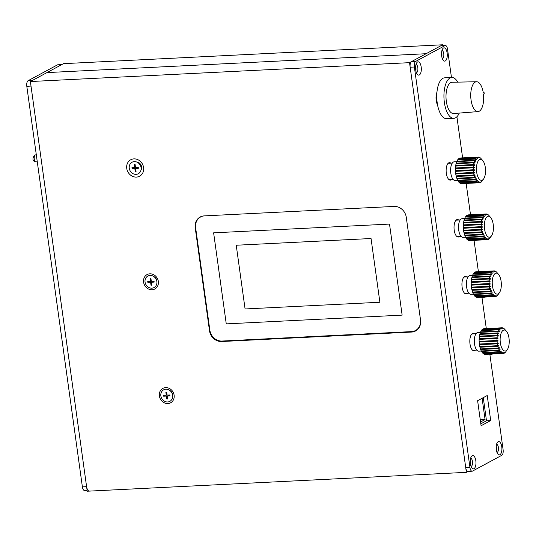<?xml version="1.0" encoding="UTF-8"?>
<svg xmlns="http://www.w3.org/2000/svg" width="536" height="536" viewBox="0 0 536 536"><rect width="100%" height="100%" fill="white"/><g stroke="black" fill="none" stroke-linecap="round" stroke-linejoin="round"><path stroke-width="0.8" d="M468.102 471.412L466.38 472.343L409.531 62.665L426.107 53.721L46.954 72.594L63.529 63.657L442.676 44.783L442.796 45.62M416.01 68.956L415.621 69.164M466.38 472.343L87.227 491.217L30.378 81.539L46.954 72.594L426.107 53.721L442.676 44.783M409.531 62.665L30.378 81.539M133.906 158.884A9.347 8.261 61.7 0 1 143.594 167.567A9.347 8.261 61.7 0 1 136.432 177.094A9.347 8.261 61.7 0 1 126.744 168.411A9.347 8.261 61.7 0 1 133.906 158.884M149.852 273.822A8.181 7.229 61.7 0 1 158.334 281.42A8.181 7.229 61.7 0 1 152.063 289.755A8.181 7.229 61.7 0 1 143.588 282.157A8.181 7.229 61.7 0 1 149.852 273.822M165.644 387.622A8.181 7.229 61.7 0 1 174.12 395.22A8.181 7.229 61.7 0 1 167.855 403.554A8.181 7.229 61.7 0 1 159.38 395.957A8.181 7.229 61.7 0 1 165.644 387.622M209.489 330.665A11.685 10.331 61.7 0 0 221.603 341.526L411.601 332.065A11.685 10.331 61.7 0 0 415.568 330.967A11.685 10.331 61.7 0 0 420.552 320.16L406.275 217.288A11.685 10.331 -118.3 0 0 394.168 206.434L204.169 215.887A11.685 10.331 61.7 0 0 200.203 216.986A11.685 10.331 61.7 0 0 195.218 227.793L209.489 330.665L209.891 330.457M415.5 330.511A11.685 10.331 -118.3 0 1 411.534 331.61L221.964 341.05A11.685 10.331 -118.3 0 1 209.851 330.189L195.64 227.773A11.685 10.331 -118.3 0 1 200.625 216.966A11.685 10.331 -118.3 0 1 204.591 215.867L394.168 206.434A11.685 10.331 61.7 0 1 406.275 217.288L420.485 319.704A11.685 10.331 -118.3 0 1 415.5 330.511L416.271 330.102A11.685 10.331 61.7 0 0 418.71 328.193M169.631 390.349A5.26 4.65 61.7 0 1 172.713 396.057M153.845 276.549A5.26 4.65 61.7 0 1 156.921 282.258M136.526 161.959A5.26 4.65 61.7 0 1 140.941 164.874A5.26 4.65 61.7 0 1 140.955 170.167M200.591 216.785A11.685 10.331 -118.3 0 0 198.26 218.795M220.182 340.976A11.685 10.331 -118.3 0 0 222.373 341.11L412.365 331.65A11.685 10.331 -118.3 0 0 415.943 330.752M470.213 461.081A3.504 1.508 -92.8 0 1 470.34 463.64M415.574 67.335A3.504 1.508 -92.8 0 1 415.702 69.894M441.952 54.96L441.563 55.168M496.155 447.091A3.504 1.508 -92.8 0 1 496.282 449.65M441.517 53.345A3.504 1.508 -92.8 0 1 441.644 55.905M480.571 421.986L485.067 419.561L482.112 398.275M485.067 419.561L480.263 419.802M62.009 64.581A4.67 2.01 87.2 0 0 61.607 64.695L57.392 64.903A4.67 2.01 -92.8 0 1 57.794 64.789L61.801 64.588M57.392 64.903L28.093 80.708A4.67 2.01 -92.8 0 0 26.8 86.296L82.383 486.876A4.67 2.01 -92.8 0 0 84.541 490.507L87.113 490.38M26.8 86.296L31.014 86.088L86.598 486.661A4.67 2.01 87.2 0 0 88.748 490.293M61.607 64.695L32.301 80.501L28.093 80.708M472.109 471.211L467.901 471.419A4.67 2.01 -92.8 0 1 465.744 467.787L469.958 467.58A4.67 2.01 87.2 0 0 472.109 471.211A4.67 2.01 87.2 0 0 472.511 471.097L501.817 455.292A4.67 2.01 87.2 0 0 503.103 449.704L489.864 354.289M469.958 467.58L414.375 67.007A4.67 2.01 87.2 0 1 415.661 61.419L444.967 45.614A4.67 2.01 87.2 0 1 445.369 45.493A4.67 2.01 87.2 0 1 447.52 49.124L451.459 77.492M456.907 116.768L462.615 157.872M466.179 183.587L470.508 214.775M474.072 240.483L478.4 271.672M481.971 297.386L486.299 328.575M445.295 60.97A6.66 2.868 -92.8 0 1 443.319 60.394A6.66 2.868 -92.8 0 1 441.53 54.625A6.66 2.868 -92.8 0 1 442.736 48.702A6.66 2.868 -92.8 0 1 443.493 47.999A6.66 2.868 -92.8 0 1 447.131 53.004A6.66 2.868 -92.8 0 1 445.295 60.97M499.927 454.716A6.66 2.868 -92.8 0 1 497.957 454.146A6.66 2.868 -92.8 0 1 496.168 448.371A6.66 2.868 -92.8 0 1 497.375 442.455A6.66 2.868 -92.8 0 1 498.132 441.744A6.66 2.868 -92.8 0 1 501.77 446.756A6.66 2.868 -92.8 0 1 499.927 454.716M419.353 74.96A6.66 2.868 -92.8 0 1 417.377 74.39A6.66 2.868 -92.8 0 1 415.588 68.621A6.66 2.868 -92.8 0 1 416.794 62.699A6.66 2.868 -92.8 0 1 417.551 61.988A6.66 2.868 -92.8 0 1 421.189 67A6.66 2.868 -92.8 0 1 419.353 74.96M473.985 468.712A6.66 2.868 -92.8 0 1 472.015 468.136A6.66 2.868 -92.8 0 1 470.226 462.367A6.66 2.868 -92.8 0 1 471.432 456.444A6.66 2.868 -92.8 0 1 472.189 455.734A6.66 2.868 -92.8 0 1 475.827 460.746A6.66 2.868 -92.8 0 1 473.985 468.712M481.087 425.738L490.695 420.552L487.224 395.521L477.616 400.7L481.087 425.738M475.372 350.169A8.764 3.772 -92.8 0 1 474.796 350.604A8.764 3.772 -92.8 0 1 474.045 350.825A8.764 3.772 -92.8 0 1 469.905 343.141A8.764 3.772 -92.8 0 1 472.424 333.533A8.764 3.772 -92.8 0 1 473.174 333.318A8.764 3.772 -92.8 0 1 474.554 333.834M467.472 293.272A8.764 3.772 -92.8 0 1 466.896 293.708A8.764 3.772 -92.8 0 1 466.153 293.922A8.764 3.772 -92.8 0 1 462.012 286.244A8.764 3.772 -92.8 0 1 464.531 276.636A8.764 3.772 -92.8 0 1 465.282 276.422A8.764 3.772 -92.8 0 1 466.662 276.938M459.58 236.369A8.764 3.772 -92.8 0 1 459.004 236.805A8.764 3.772 -92.8 0 1 458.253 237.019A8.764 3.772 -92.8 0 1 454.113 229.341A8.764 3.772 -92.8 0 1 456.632 219.733A8.764 3.772 -92.8 0 1 457.382 219.519A8.764 3.772 -92.8 0 1 458.762 220.035M451.68 179.473A8.764 3.772 -92.8 0 1 451.104 179.908A8.764 3.772 -92.8 0 1 450.361 180.123A8.764 3.772 -92.8 0 1 446.22 172.445A8.764 3.772 -92.8 0 1 448.739 162.837A8.764 3.772 -92.8 0 1 449.49 162.622A8.764 3.772 -92.8 0 1 450.87 163.138M437.59 105.11A8.764 3.772 -92.8 0 1 436.947 92.226M465.744 467.787L410.161 67.214A4.67 2.01 -92.8 0 1 411.454 61.627L440.753 45.821A4.67 2.01 -92.8 0 1 441.155 45.707L445.369 45.493M441.577 52.488A4.087 1.762 -92.8 0 1 441.785 56.749M496.209 446.233A4.087 1.762 -92.8 0 1 496.423 450.495M415.635 66.477A4.087 1.762 -92.8 0 1 415.842 70.739M470.266 460.23A4.087 1.762 -92.8 0 1 470.481 464.491M480.826 423.822L486.487 420.767L483.278 397.645M441.925 50.511A4.087 1.762 -92.8 0 1 443.808 54.163A4.087 1.762 -92.8 0 1 442.629 58.585A4.087 1.762 -92.8 0 1 442.334 58.679M496.564 444.264A4.087 1.762 -92.8 0 1 498.447 447.908A4.087 1.762 -92.8 0 1 497.267 452.33A4.087 1.762 -92.8 0 1 496.973 452.424M415.99 64.508A4.087 1.762 -92.8 0 1 417.866 68.159A4.087 1.762 -92.8 0 1 416.686 72.574A4.087 1.762 -92.8 0 1 416.392 72.668M470.621 458.253A4.087 1.762 -92.8 0 1 472.504 461.905A4.087 1.762 -92.8 0 1 471.325 466.32A4.087 1.762 -92.8 0 1 471.03 466.421M490.695 420.552L486.487 420.767M481.67 351.026L478.815 351.167A9.347 4.027 -92.8 0 1 474.507 343.911A9.347 4.027 -92.8 0 1 477.884 332.501L480.41 332.374M483.646 328.803L483.64 328.736A12.851 5.534 -92.8 0 1 484.028 328.682L501.93 327.791A12.851 5.534 87.2 0 0 501.549 327.844L501.944 328.595L501.247 327.925A12.851 5.534 87.2 0 0 500.838 328.112A12.851 5.534 87.2 0 0 500.43 328.367L501.187 329.004L500.155 328.595A12.851 5.534 87.2 0 0 499.411 329.432L500.222 330.002L499.974 330.357L499.163 329.787A12.851 5.534 87.2 0 0 498.527 330.98L499.385 331.462L499.183 331.938L498.326 331.456A12.851 5.534 87.2 0 0 497.823 332.95L498.715 333.325L498.567 333.895L497.669 333.519A12.851 5.534 87.2 0 0 497.328 335.255L498.245 335.502L498.152 336.146L497.234 335.898A12.851 5.534 87.2 0 0 497.053 337.801L497.991 337.901L497.957 338.591L497.026 338.484A12.851 5.534 87.2 0 0 497.026 340.467L497.964 340.42L497.991 341.124L497.06 341.164A12.851 5.534 87.2 0 0 497.24 343.134L498.165 342.953L498.259 343.63L497.334 343.817A12.851 5.534 87.2 0 0 497.689 345.7L498.587 345.372L498.735 346.008L497.844 346.336A12.851 5.534 87.2 0 0 498.353 348.038L499.21 347.589L499.411 348.152L498.554 348.601A12.851 5.534 87.2 0 0 499.197 350.062L500.008 349.499L500.249 349.961L499.445 350.517A12.851 5.534 87.2 0 0 500.188 351.663L500.946 351.02L501.22 351.361L500.47 352.005A12.851 5.534 87.2 0 0 501.287 352.788L502.279 352.293L501.582 352.996A12.851 5.534 87.2 0 0 502.44 353.378L503.07 352.648L502.741 353.445A12.851 5.534 87.2 0 0 503.21 353.465A12.851 5.534 87.2 0 0 503.599 353.412L504.463 352.601L503.894 353.331A12.851 5.534 87.2 0 0 504.309 353.144A12.851 5.534 87.2 0 0 504.711 352.889L504.992 352.661A12.851 5.534 87.2 0 0 505.736 351.83L506.185 351.194M482.568 329.473L482.527 329.258A12.851 5.534 -92.8 0 1 483.345 328.816L501.247 327.925M481.609 330.665L481.509 330.323A12.851 5.534 -92.8 0 1 482.253 329.486L500.155 328.595M480.826 332.327L480.625 331.871A12.851 5.534 -92.8 0 1 481.261 330.679L499.163 329.787M480.142 334.397L479.921 333.841A12.851 5.534 -92.8 0 1 480.423 332.347L498.326 331.456M479.66 336.776L479.418 336.146A12.851 5.534 -92.8 0 1 479.767 334.41L497.669 333.519M479.432 339.362L479.151 338.692A12.851 5.534 -92.8 0 1 479.325 336.789L497.234 335.898M479.459 342.042L479.124 341.358A12.851 5.534 -92.8 0 1 479.124 339.375L497.026 338.484M497.24 343.134L479.338 344.025A12.851 5.534 -92.8 0 1 479.157 342.055L497.06 341.164M479.646 344.012L479.432 344.708L497.334 343.817M497.689 345.7L479.787 346.591A12.851 5.534 -92.8 0 1 479.432 344.708M480.115 346.578L479.941 347.228L497.844 346.336M498.353 348.038L480.444 348.929A12.851 5.534 -92.8 0 1 479.941 347.228M480.819 348.916L480.651 349.492L498.554 348.601M499.197 350.062L481.295 350.953A12.851 5.534 -92.8 0 1 480.651 349.492M481.703 350.933L481.536 351.408L499.445 350.517M500.188 351.663L482.286 352.554A12.851 5.534 -92.8 0 1 481.536 351.408M482.635 352.541L482.561 352.896L500.47 352.005M501.287 352.788L483.385 353.68A12.851 5.534 -92.8 0 1 482.561 352.896M483.7 353.66L501.582 352.996M502.44 353.378L484.537 354.269A12.851 5.534 -92.8 0 1 483.68 353.887M484.839 354.256L502.741 353.445M503.21 353.465L485.308 354.356A12.851 5.534 -92.8 0 1 484.839 354.336M505.187 329.834L504.678 329.251A12.851 5.534 87.2 0 0 504.644 329.218A12.851 5.534 87.2 0 0 503.86 328.468L503.559 328.267A12.851 5.534 87.2 0 0 502.708 327.878L503.338 328.548L502.4 327.818A12.851 5.534 87.2 0 0 501.93 327.791M483.64 328.736L501.549 327.844M482.527 329.258L500.43 328.367M481.509 330.323L499.411 329.432M480.625 331.871L498.527 330.98M479.921 333.841L497.823 332.95M479.418 336.146L497.328 335.255M479.151 338.692L497.053 337.801M479.124 341.358L497.026 340.467M506.098 350.765A10.512 4.529 87.2 0 0 507.297 349.646A10.512 4.529 87.2 0 0 509.2 340.3A10.512 4.529 87.2 0 0 506.373 331.188A10.512 4.529 87.2 0 0 503.257 330.283A10.512 4.529 87.2 0 0 500.356 342.859A10.512 4.529 87.2 0 0 506.098 350.765M503.003 352.735L503.371 352.715M501.75 352.32L502.279 352.293M500.503 351.402L501.22 351.361M499.264 350.008L500.249 349.961M480.872 349.07L499.411 348.152M480.202 346.933L498.735 346.008M479.72 344.554L498.259 343.63M479.425 341.345L497.964 340.42M479.452 338.826L497.991 337.901M479.707 336.427L498.245 335.502M480.182 334.243L498.715 333.325M498.42 331.509L499.385 331.462M499.519 330.035L500.222 330.002M500.671 329.024L501.187 329.004M501.877 328.528L502.239 328.508M489.388 354.155A2.338 0.422 -7.9 0 0 492.879 353.981M473.77 294.13L470.916 294.271A9.347 4.027 -92.8 0 1 466.608 287.008A9.347 4.027 -92.8 0 1 469.992 275.598L472.518 275.477M475.754 271.906L475.747 271.839A12.851 5.534 -92.8 0 1 476.136 271.786L494.038 270.894A12.851 5.534 87.2 0 0 493.649 270.948L494.346 271.611L493.355 271.028A12.851 5.534 87.2 0 0 492.939 271.209A12.851 5.534 87.2 0 0 492.537 271.471L493.294 272.1L492.262 271.698A12.851 5.534 87.2 0 0 491.519 272.529L492.329 273.099L492.082 273.461L491.271 272.891A12.851 5.534 87.2 0 0 490.634 274.077L491.492 274.559L491.291 275.035L490.433 274.553A12.851 5.534 87.2 0 0 489.924 276.053L490.822 276.422L490.675 276.991L489.777 276.623A12.851 5.534 87.2 0 0 489.428 278.358L490.353 278.599L490.259 279.243L489.335 279.001A12.851 5.534 87.2 0 0 489.16 280.898L490.092 281.005L490.065 281.688L489.127 281.588A12.851 5.534 87.2 0 0 489.134 283.564L490.065 283.524L490.098 284.221L489.167 284.268A12.851 5.534 87.2 0 0 489.348 286.237L490.266 286.05L490.36 286.733L489.442 286.921A12.851 5.534 87.2 0 0 489.797 288.797L490.688 288.475L490.842 289.112L489.944 289.433A12.851 5.534 87.2 0 0 490.453 291.142L491.311 290.693L491.519 291.249L490.661 291.705A12.851 5.534 87.2 0 0 491.298 293.159L492.108 292.602L492.356 293.058L491.546 293.621A12.851 5.534 87.2 0 0 492.296 294.767L493.046 294.123L493.328 294.465L492.571 295.108A12.851 5.534 87.2 0 0 493.388 295.885L494.085 295.189L494.38 295.396L493.69 296.093A12.851 5.534 87.2 0 0 494.547 296.482L495.478 295.812L494.849 296.542A12.851 5.534 87.2 0 0 495.318 296.562A12.851 5.534 87.2 0 0 495.706 296.515L496.269 295.785L496.001 296.428A12.851 5.534 87.2 0 0 496.416 296.247A12.851 5.534 87.2 0 0 496.818 295.986L497.093 295.765A12.851 5.534 87.2 0 0 497.837 294.927L498.292 294.298M474.675 272.569L474.635 272.362A12.851 5.534 -92.8 0 1 475.452 271.92L493.355 271.028M473.71 273.762L473.61 273.42A12.851 5.534 -92.8 0 1 474.353 272.59L492.262 271.698M472.933 275.424L472.732 274.968A12.851 5.534 -92.8 0 1 473.368 273.782L491.271 272.891M472.25 277.494L472.022 276.945A12.851 5.534 -92.8 0 1 472.524 275.444L490.433 274.553M471.76 279.872L471.526 279.249A12.851 5.534 -92.8 0 1 471.874 277.514L489.777 276.623M471.533 282.459L471.258 281.789A12.851 5.534 -92.8 0 1 471.432 279.893L489.335 279.001M471.559 285.139L471.231 284.455A12.851 5.534 -92.8 0 1 471.224 282.479L489.127 281.588M489.348 286.237L471.446 287.129A12.851 5.534 -92.8 0 1 471.258 285.159L489.167 284.268M471.754 287.115L471.539 287.812L489.442 286.921M489.797 288.797L471.888 289.688A12.851 5.534 -92.8 0 1 471.539 287.812M472.216 289.675L472.042 290.324L489.944 289.433M490.453 291.142L472.551 292.033A12.851 5.534 -92.8 0 1 472.042 290.324M472.92 292.013L472.752 292.596L490.661 291.705M491.298 293.159L473.395 294.05A12.851 5.534 -92.8 0 1 472.752 292.596M473.804 294.03L473.643 294.512L491.546 293.621M492.296 294.767L474.387 295.658A12.851 5.534 -92.8 0 1 473.643 294.512M474.742 295.638L474.668 295.999L492.571 295.108M493.388 295.885L475.486 296.776A12.851 5.534 -92.8 0 1 474.668 295.999M475.807 296.763L493.69 296.093M494.547 296.482L476.638 297.373A12.851 5.534 -92.8 0 1 475.787 296.984M476.946 297.353L494.849 296.542M495.318 296.562L477.409 297.453A12.851 5.534 -92.8 0 1 476.946 297.433M497.294 272.931L496.785 272.355A12.851 5.534 87.2 0 0 496.751 272.315A12.851 5.534 87.2 0 0 495.961 271.571L495.666 271.363A12.851 5.534 87.2 0 0 494.808 270.981L495.137 271.585L494.507 270.915A12.851 5.534 87.2 0 0 494.038 270.894M475.747 271.839L493.649 270.948M474.635 272.362L492.537 271.471M473.61 273.42L491.519 272.529M472.732 274.968L490.634 274.077M472.022 276.945L489.924 276.053M471.526 279.249L489.428 278.358M471.258 281.789L489.16 280.898M471.231 284.455L489.134 283.564M498.205 293.869A10.512 4.529 87.2 0 0 499.398 292.75A10.512 4.529 87.2 0 0 501.307 283.397A10.512 4.529 87.2 0 0 498.48 274.285A10.512 4.529 87.2 0 0 495.365 273.38A10.512 4.529 87.2 0 0 492.457 285.956A10.512 4.529 87.2 0 0 498.205 293.869M495.103 295.832L495.478 295.812M493.857 295.416L494.38 295.396M492.604 294.499L493.328 294.465M491.371 293.112L492.356 293.058M472.98 292.174L491.519 291.249M472.303 290.03L490.842 289.112M471.827 287.658L490.36 286.733M471.533 284.449L490.065 283.524M471.559 281.923L490.092 281.005M471.814 279.524L490.353 278.599M472.29 277.346L490.822 276.422M490.527 274.606L491.492 274.559M491.619 273.132L492.329 273.099M492.778 272.127L493.294 272.1M493.984 271.625L494.346 271.611M481.489 297.252A2.338 0.422 -7.9 0 0 484.986 297.078M465.878 237.227L463.024 237.368A9.347 4.027 -92.8 0 1 458.716 230.105A9.347 4.027 -92.8 0 1 462.092 218.701L464.618 218.574M467.854 215.003L467.848 214.936A12.851 5.534 -92.8 0 1 468.236 214.882L486.145 213.991A12.851 5.534 87.2 0 0 485.757 214.045L486.152 214.795L485.455 214.125A12.851 5.534 87.2 0 0 485.047 214.313A12.851 5.534 87.2 0 0 484.638 214.568L485.395 215.197L484.363 214.795A12.851 5.534 87.2 0 0 483.619 215.626L484.43 216.202L484.189 216.557L483.378 215.988A12.851 5.534 87.2 0 0 482.735 217.18L483.593 217.663L483.392 218.139L482.534 217.656A12.851 5.534 87.2 0 0 482.032 219.15L482.929 219.525L482.775 220.095L481.884 219.72A12.851 5.534 87.2 0 0 481.536 221.455L482.454 221.703L482.36 222.346L481.442 222.098A12.851 5.534 87.2 0 0 481.268 224.001L482.199 224.102L482.166 224.792L481.234 224.685A12.851 5.534 87.2 0 0 481.234 226.668L482.172 226.621L482.206 227.324L481.268 227.365A12.851 5.534 87.2 0 0 481.449 229.334L482.373 229.153L482.467 229.83L481.549 230.018A12.851 5.534 87.2 0 0 481.898 231.9L482.795 231.572L482.943 232.209L482.052 232.537A12.851 5.534 87.2 0 0 482.561 234.239L483.418 233.79L483.619 234.353L482.762 234.802A12.851 5.534 87.2 0 0 483.405 236.262L484.216 235.699L484.464 236.162L483.653 236.718A12.851 5.534 87.2 0 0 484.397 237.863L485.154 237.22L485.428 237.562L484.678 238.205A12.851 5.534 87.2 0 0 485.495 238.989L486.487 238.493L485.79 239.197A12.851 5.534 87.2 0 0 486.648 239.579L487.278 238.848L486.949 239.639A12.851 5.534 87.2 0 0 487.418 239.666A12.851 5.534 87.2 0 0 487.807 239.612L488.671 238.801L488.102 239.532A12.851 5.534 87.2 0 0 488.517 239.344A12.851 5.534 87.2 0 0 488.919 239.09L489.201 238.862A12.851 5.534 87.2 0 0 489.944 238.031L490.393 237.394M466.776 215.673L466.735 215.459A12.851 5.534 -92.8 0 1 467.553 215.016L485.455 214.125M465.818 216.859L465.717 216.524A12.851 5.534 -92.8 0 1 466.461 215.686L484.363 214.795M465.034 218.527L464.833 218.072A12.851 5.534 -92.8 0 1 465.469 216.879L483.378 215.988M464.35 220.598L464.129 220.041A12.851 5.534 -92.8 0 1 464.632 218.547L482.534 217.656M463.868 222.976L463.627 222.346A12.851 5.534 -92.8 0 1 463.975 220.611L481.884 219.72M463.64 225.562L463.359 224.892A12.851 5.534 -92.8 0 1 463.54 222.989L481.442 222.098M463.667 228.242L463.332 227.559A12.851 5.534 -92.8 0 1 463.332 225.576L481.234 224.685M481.449 229.334L463.546 230.225A12.851 5.534 -92.8 0 1 463.365 228.256L481.268 227.365M463.854 230.212L463.64 230.909L481.549 230.018M481.898 231.9L463.995 232.792A12.851 5.534 -92.8 0 1 463.64 230.909M464.323 232.778L464.149 233.428L482.052 232.537M482.561 234.239L464.658 235.13A12.851 5.534 -92.8 0 1 464.149 233.428M465.027 235.116L464.859 235.693L482.762 234.802M483.405 236.262L465.503 237.153A12.851 5.534 -92.8 0 1 464.859 235.693M465.911 237.133L465.75 237.609L483.653 236.718M484.397 237.863L466.494 238.755A12.851 5.534 -92.8 0 1 465.75 237.609M466.843 238.741L466.769 239.096L484.678 238.205M485.495 238.989L467.593 239.88A12.851 5.534 -92.8 0 1 466.769 239.096M467.908 239.86L485.79 239.197M486.648 239.579L468.745 240.47A12.851 5.534 -92.8 0 1 467.888 240.088M469.047 240.456L486.949 239.639M487.418 239.666L469.516 240.557A12.851 5.534 -92.8 0 1 469.047 240.53M489.395 216.035L488.886 215.452A12.851 5.534 87.2 0 0 488.859 215.418A12.851 5.534 87.2 0 0 488.068 214.668L487.773 214.467A12.851 5.534 87.2 0 0 486.916 214.078L487.546 214.748L486.608 214.018A12.851 5.534 87.2 0 0 486.145 213.991M467.848 214.936L485.757 214.045M466.735 215.459L484.638 214.568M465.717 216.524L483.619 215.626M464.833 218.072L482.735 217.18M464.129 220.041L482.032 219.15M463.627 222.346L481.536 221.455M463.359 224.892L481.268 224.001M463.332 227.559L481.234 226.668M490.306 236.966A10.512 4.529 87.2 0 0 491.505 235.847A10.512 4.529 87.2 0 0 493.408 226.5A10.512 4.529 87.2 0 0 490.587 217.388A10.512 4.529 87.2 0 0 487.465 216.484A10.512 4.529 87.2 0 0 484.564 229.06A10.512 4.529 87.2 0 0 490.306 236.966M487.211 238.929L487.586 238.915M485.958 238.52L486.487 238.493M484.712 237.595L485.428 237.562M483.479 236.209L484.464 236.162M465.087 235.27L483.619 234.353M464.411 233.133L482.943 232.209M463.928 230.755L482.467 229.83M463.633 227.545L482.172 226.621M463.66 225.026L482.199 224.102M463.921 222.621L482.454 221.703M464.39 220.443L482.929 219.525M482.635 217.71L483.593 217.663M483.727 216.236L484.43 216.202M484.879 215.224L485.395 215.197M486.085 214.728L486.454 214.708M473.596 240.356A2.338 0.422 -7.9 0 0 477.094 240.182M457.978 180.331L455.124 180.471A9.347 4.027 -92.8 0 1 450.816 173.208A9.347 4.027 -92.8 0 1 454.2 161.798L456.726 161.678M459.962 158.107L459.955 158.04A12.851 5.534 -92.8 0 1 460.344 157.986L478.246 157.095A12.851 5.534 87.2 0 0 477.857 157.142L478.554 157.812L477.563 157.229A12.851 5.534 87.2 0 0 477.147 157.41A12.851 5.534 87.2 0 0 476.745 157.671L477.502 158.301L477.228 158.529L476.471 157.892A12.851 5.534 87.2 0 0 475.727 158.73L476.538 159.299L476.29 159.661L475.479 159.091A12.851 5.534 87.2 0 0 474.842 160.277L475.7 160.76L475.499 161.236L474.641 160.753A12.851 5.534 87.2 0 0 474.139 162.247L475.03 162.622L474.883 163.192L473.985 162.823A12.851 5.534 87.2 0 0 473.636 164.559L474.561 164.8L474.467 165.443L473.543 165.202A12.851 5.534 87.2 0 0 473.368 167.098L474.3 167.205L474.273 167.889L473.342 167.788A12.851 5.534 87.2 0 0 473.342 169.765L474.273 169.724L474.306 170.421L473.375 170.461A12.851 5.534 87.2 0 0 473.556 172.438L474.474 172.25L474.568 172.934L473.65 173.121A12.851 5.534 87.2 0 0 474.005 174.997L474.896 174.676L475.05 175.312L474.159 175.634A12.851 5.534 87.2 0 0 474.662 177.342L475.519 176.893L475.727 177.45L474.869 177.905A12.851 5.534 87.2 0 0 475.512 179.359L476.316 178.803L476.564 179.259L475.754 179.821A12.851 5.534 87.2 0 0 476.504 180.967L477.254 180.324L477.536 180.666L476.779 181.309A12.851 5.534 87.2 0 0 477.603 182.086L478.293 181.389L478.588 181.597L477.898 182.294A12.851 5.534 87.2 0 0 478.755 182.682L479.385 181.952L479.057 182.743A12.851 5.534 87.2 0 0 479.526 182.763A12.851 5.534 87.2 0 0 479.914 182.716L480.477 181.985L480.209 182.629A12.851 5.534 87.2 0 0 480.625 182.448A12.851 5.534 87.2 0 0 481.027 182.186L481.301 181.965A12.851 5.534 87.2 0 0 482.045 181.128L482.5 180.498M458.883 158.77L458.843 158.562A12.851 5.534 -92.8 0 1 459.66 158.12L477.563 157.229M457.925 159.963L457.818 159.621A12.851 5.534 -92.8 0 1 458.561 158.783L476.471 157.892M457.141 161.624L456.94 161.169A12.851 5.534 -92.8 0 1 457.577 159.983L475.479 159.091M456.458 163.694L456.23 163.145A12.851 5.534 -92.8 0 1 456.732 161.644L474.641 160.753M455.975 166.073L455.734 165.45A12.851 5.534 -92.8 0 1 456.082 163.715L473.985 162.823M455.741 168.659L455.466 167.989A12.851 5.534 -92.8 0 1 455.64 166.093L473.543 165.202M455.774 171.339L455.439 170.656A12.851 5.534 -92.8 0 1 455.433 168.679L473.342 167.788M473.556 172.438L455.654 173.329A12.851 5.534 -92.8 0 1 455.473 171.359L473.375 170.461M455.962 173.316L455.747 174.012L473.65 173.121M474.005 174.997L456.103 175.888A12.851 5.534 -92.8 0 1 455.747 174.012M456.431 175.875L456.25 176.525L474.159 175.634M474.662 177.342L456.759 178.233A12.851 5.534 -92.8 0 1 456.25 176.525M457.134 178.213L456.967 178.796L474.869 177.905M475.512 179.359L457.603 180.25A12.851 5.534 -92.8 0 1 456.967 178.796M458.012 180.23L457.851 180.712L475.754 179.821M476.504 180.967L458.602 181.858A12.851 5.534 -92.8 0 1 457.851 180.712M458.95 181.838L458.876 182.2L476.779 181.309M477.603 182.086L459.694 182.977A12.851 5.534 -92.8 0 1 458.876 182.2M460.015 182.964L477.898 182.294M478.755 182.682L460.846 183.573A12.851 5.534 -92.8 0 1 459.995 183.185M461.154 183.553L479.057 182.743M479.526 182.763L461.623 183.654A12.851 5.534 -92.8 0 1 461.154 183.634M481.502 159.132L480.993 158.556A12.851 5.534 87.2 0 0 480.96 158.515A12.851 5.534 87.2 0 0 480.169 157.772L479.874 157.564A12.851 5.534 87.2 0 0 479.017 157.182L479.345 157.785L478.715 157.115A12.851 5.534 87.2 0 0 478.246 157.095M459.955 158.04L477.857 157.142M458.843 158.562L476.745 157.671M457.818 159.621L475.727 158.73M456.94 161.169L474.842 160.277M456.23 163.145L474.139 162.247M455.734 165.45L473.636 164.559M455.466 167.989L473.368 167.098M455.439 170.656L473.342 169.765M482.413 180.069A10.512 4.529 87.2 0 0 483.606 178.95A10.512 4.529 87.2 0 0 485.516 169.597A10.512 4.529 87.2 0 0 482.688 160.485A10.512 4.529 87.2 0 0 479.573 159.581A10.512 4.529 87.2 0 0 476.672 172.156A10.512 4.529 87.2 0 0 482.413 180.069M479.311 182.032L479.687 182.012M478.065 181.617L478.588 181.597M476.812 180.699L477.536 180.666M475.579 179.312L476.564 179.259M457.188 178.374L475.727 177.45M456.511 176.23L475.05 175.312M456.036 173.858L474.568 172.934M455.741 170.649L474.273 169.724M455.768 168.123L474.3 167.205M456.022 165.725L474.561 164.8M456.498 163.547L475.03 162.622M474.735 160.807L475.7 160.76M475.827 159.333L476.538 159.299M476.986 158.328L477.502 158.301M478.192 157.825L478.554 157.812M465.704 183.453A2.338 0.422 -7.9 0 0 469.194 183.279M402.141 315.121L389.511 224.082L213.63 232.838L226.259 323.878L402.141 315.121M137.732 162.542A4.67 4.134 61.7 0 1 141.129 168.833M453.791 118.315A20.448 8.804 87.2 0 1 444.13 100.393A20.448 8.804 87.2 0 1 450.005 77.981A20.448 8.804 -92.8 0 1 451.754 77.472L444.592 77.834A20.448 8.804 -92.8 0 0 442.843 78.336A20.448 8.804 87.2 0 0 436.967 100.748A20.448 8.804 87.2 0 0 446.629 118.67L453.791 118.315A20.448 8.804 87.2 0 0 455.533 117.806A20.448 8.804 -92.8 0 0 459.278 113.083M451.754 77.472A20.448 8.804 -92.8 0 1 457.737 82.135M478.025 111.609L453.63 113.525A15.658 6.74 -92.8 0 1 446.039 98.229A15.658 6.74 -92.8 0 1 452.076 82.256L476.544 81.74A14.954 6.439 87.2 0 0 470.776 96.996A14.954 6.439 87.2 0 0 478.025 111.609A14.954 6.439 87.2 0 0 483.445 94.068L484.216 93.659L484.015 92.246L483.184 92.286M484.015 92.246L483.251 92.661A14.954 6.439 87.2 0 0 476.544 81.74M141.069 167.694A6.539 5.782 61.7 0 1 136.05 174.361A6.539 5.782 61.7 0 1 129.27 168.284A6.539 5.782 -118.3 0 1 134.281 161.617A6.539 5.782 -118.3 0 1 141.069 167.694M138.261 167.379L135.528 167.513L135.119 164.552L134.275 164.599L134.683 167.554L131.943 167.694L132.07 168.599L134.811 168.465L135.219 171.426L136.064 171.379L135.655 168.425L138.389 168.291L138.261 167.379M134.784 164.572L135.166 167.299L134.683 167.554M132.07 168.599L134.811 168.465M138.355 168.056L135.655 168.425M132.459 167.668L132.553 168.344M135.293 168.204L136.03 171.151M135.219 171.426L135.702 171.165M156.854 281.494A6.539 5.782 61.7 0 1 151.842 288.16A6.539 5.782 61.7 0 1 145.062 282.083A6.539 5.782 -118.3 0 1 150.073 275.417A6.539 5.782 -118.3 0 1 156.854 281.494M154.053 281.179L151.32 281.313L150.904 278.351L150.067 278.398L150.475 281.353L147.735 281.494L147.862 282.405L150.603 282.264L151.011 285.226L151.856 285.185L151.447 282.224L154.18 282.09L154.053 281.179M150.576 278.372L150.958 281.099L150.475 281.353M147.862 282.405L150.603 282.264M154.147 281.856L151.447 282.224M148.251 281.467L148.345 282.144M151.078 282.01L151.822 284.951M151.011 285.226L151.494 284.964M172.646 395.293A6.539 5.782 61.7 0 1 167.634 401.96A6.539 5.782 61.7 0 1 160.854 395.883A6.539 5.782 -118.3 0 1 165.865 389.216A6.539 5.782 -118.3 0 1 172.646 395.293M169.845 394.978L167.111 395.112L166.696 392.151L165.852 392.198L166.267 395.153L163.527 395.293L163.654 396.205L166.394 396.064L166.803 399.025L167.647 398.985L167.232 396.024L169.972 395.89L169.845 394.978M166.368 392.171L166.743 394.898L166.267 395.153M163.654 396.205L166.394 396.064M169.939 395.655L167.232 396.024M164.043 395.267L164.137 395.943M166.87 395.809L167.614 398.75M166.803 399.025L167.286 398.764M200.625 216.966L201.395 216.551A11.685 10.331 61.7 0 1 202.005 216.249M379.89 302.25L371.046 238.52L236.235 245.233L245.079 308.957L379.89 302.25M195.218 227.793L195.613 227.579M221.603 341.526L222.373 341.11M411.601 332.065L412.365 331.65M37.279 161.805L35.892 161.879A3.504 1.508 -92.8 0 1 34.237 158.803A3.504 1.508 -92.8 0 1 35.242 154.964A3.504 1.508 -92.8 0 1 35.544 154.877L36.307 154.837M86.598 486.661L82.383 486.876M440.753 45.821L444.967 45.614M411.454 61.627L415.661 61.419M410.161 67.214L414.375 67.007M35.892 161.879C32.555 161.175 32.073 158.944 34.451 155.179L35.544 154.877M472.665 350.303L476.812 350.102M471.848 333.968L475.995 333.76M464.766 293.406L468.913 293.199M463.955 277.072L468.102 276.864M456.873 236.503L461.02 236.302M456.062 220.169L460.203 219.961M448.98 179.607L453.121 179.399M448.163 163.272L452.31 163.065M506.373 331.188L504.644 329.218M507.297 349.646L506.232 351.14M498.48 274.285L496.751 272.315M499.398 292.75L498.333 294.237M490.587 217.388L488.859 215.418M491.505 235.847L490.44 237.334M482.688 160.485L480.96 158.515M483.606 178.95L482.541 180.438"/></g></svg>
